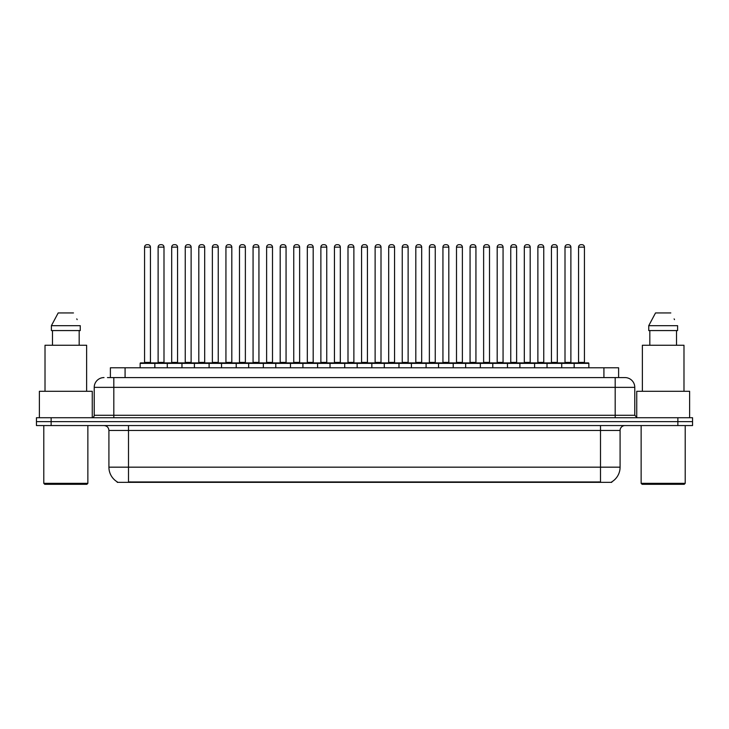 <?xml version="1.0" encoding="UTF-8"?>
<svg xmlns="http://www.w3.org/2000/svg" width="729" height="729" viewBox="0 0 729 729"><rect width="100%" height="100%" fill="white"/><g stroke="black" fill="none" stroke-linecap="round" stroke-linejoin="round"><path stroke-width="1.09" d="M110.389 377.576L110.389 367.781L618.611 367.781L618.611 377.576M611.759 481.869L611.759 482.352L117.241 482.352L117.241 481.869M117.387 481.96A17.141 17.141 0 0 1 108.913 467.171L128.495 467.171L128.495 481.96L600.505 481.96L600.505 467.171L620.087 467.171L620.087 430.456A4.893 4.893 0 0 1 624.981 425.554M108.913 467.171L108.913 430.456C108.621 427.476 106.99 425.845 104.019 425.554M611.613 481.96A17.141 17.141 0 0 0 620.087 467.171M692.55 425.554L692.55 421.635L36.45 421.635L36.45 425.554L51.139 425.554L51.139 421.635L36.45 421.635L36.45 417.726L51.139 417.726L51.139 421.635L692.55 421.635L692.55 425.554L51.139 425.554M107.673 377.576L624.981 377.576A9.796 9.796 0 0 1 634.777 387.363L634.777 415.275L637.219 417.726M107.445 377.576L113.815 377.576L113.815 387.363L94.223 387.363L94.223 415.275A2.451 2.451 0 0 1 91.781 417.726M104.019 377.576A9.796 9.796 0 0 0 94.223 387.363M692.55 417.726L692.55 421.635L692.55 417.726L51.139 417.726M634.777 387.363L615.185 387.363L615.185 377.576L624.981 377.576M574.16 367.781L574.16 363.37A0.492 0.492 0 0 1 574.643 362.887L588.358 362.887A0.492 0.492 0 0 1 588.85 363.37L140.15 363.37A0.492 0.492 0 0 1 140.642 362.887L154.357 362.887A0.492 0.492 0 0 1 154.84 363.37L154.84 367.781M150.438 247.14L144.561 247.14A2.451 2.451 0 0 1 147.012 244.689L147.987 244.689A2.451 2.451 0 0 1 150.438 247.14L150.438 362.395A0.492 0.492 0 0 0 150.921 362.887M144.561 247.14L144.561 362.395A0.492 0.492 0 0 1 144.069 362.887M140.15 363.37L140.15 367.781M168.408 363.37A0.492 0.492 0 0 0 167.916 362.887L154.202 362.887M158.12 247.14A2.451 2.451 0 0 1 160.571 244.689L161.546 244.689A2.451 2.451 0 0 1 163.998 247.14L158.12 247.14L158.12 362.395A0.492 0.492 0 0 1 157.637 362.887M163.998 247.14L163.998 362.395A0.492 0.492 0 0 0 164.49 362.887M140.642 362.887L154.357 362.887M147.012 244.689L147.987 244.689M167.278 367.781L167.278 363.37A0.492 0.492 0 0 1 167.77 362.887L181.475 362.887A0.492 0.492 0 0 1 181.968 363.37L181.968 367.781M177.557 247.14L171.689 247.14A2.451 2.451 0 0 1 174.131 244.689L175.115 244.689A2.451 2.451 0 0 1 177.557 247.14L177.557 362.395A0.492 0.492 0 0 0 178.049 362.887M171.689 247.14L171.689 362.395A0.492 0.492 0 0 1 171.197 362.887M194.406 367.781L194.406 363.37A0.492 0.492 0 0 1 194.889 362.887L208.603 362.887A0.492 0.492 0 0 1 209.095 363.37L209.095 367.781M204.685 247.14L198.807 247.14A2.451 2.451 0 0 1 201.259 244.689L202.234 244.689A2.451 2.451 0 0 1 204.685 247.14L204.685 362.395A0.492 0.492 0 0 0 205.177 362.887M198.807 247.14L198.807 362.395A0.492 0.492 0 0 1 198.324 362.887M221.525 367.781L221.525 363.37A0.492 0.492 0 0 1 222.017 362.887L235.731 362.887A0.492 0.492 0 0 1 236.214 363.37L236.214 367.781M225.935 247.14L225.935 362.395L231.813 362.395L231.813 247.14L225.935 247.14A2.451 2.451 0 0 1 228.387 244.689L229.362 244.689A2.451 2.451 0 0 1 231.813 247.14L231.813 362.395A0.492 0.492 0 0 0 232.305 362.887M225.935 362.395A0.492 0.492 0 0 1 225.443 362.887M248.653 367.781L248.653 363.37A0.492 0.492 0 0 1 249.145 362.887L262.85 362.887A0.492 0.492 0 0 1 263.342 363.37L263.342 367.781M252.571 362.887A0.492 0.492 0 0 0 253.063 362.395L253.063 247.14L253.063 362.395L258.941 362.395L258.941 247.14L253.063 247.14A2.451 2.451 0 0 1 255.505 244.689L256.49 244.689A2.451 2.451 0 0 1 258.941 247.14L258.941 362.395A0.492 0.492 0 0 0 259.424 362.887M195.527 363.37A0.492 0.492 0 0 0 195.044 362.887M181.33 362.887L208.603 362.887M185.248 247.14A2.451 2.451 0 0 1 187.699 244.689L188.674 244.689A2.451 2.451 0 0 1 191.126 247.14L185.248 247.14L185.248 362.395A0.492 0.492 0 0 1 184.756 362.887M191.126 247.14L191.126 362.395A0.492 0.492 0 0 0 191.609 362.887M222.655 363.37A0.492 0.492 0 0 0 222.163 362.887L208.458 362.887M212.376 247.14A2.451 2.451 0 0 1 214.818 244.689L215.802 244.689A2.451 2.451 0 0 1 218.244 247.14L212.376 247.14L212.376 362.395A0.492 0.492 0 0 1 211.884 362.887M218.244 247.14L218.244 362.395A0.492 0.492 0 0 0 218.736 362.887M249.783 363.37A0.492 0.492 0 0 0 249.291 362.887L235.585 362.887M239.495 247.14A2.451 2.451 0 0 1 241.946 244.689L242.93 244.689A2.451 2.451 0 0 1 245.372 247.14L239.495 247.14L239.495 362.395A0.492 0.492 0 0 1 239.012 362.887M245.372 247.14L245.372 362.395A0.492 0.492 0 0 0 245.864 362.887M86.879 484.311L44.77 484.311L43.795 483.336L87.863 483.336L86.879 484.311M43.795 425.554L43.795 483.336M87.863 425.554L87.863 483.336M92.264 417.671L92.264 391.282L39.384 391.282L39.384 417.726M86.633 391.282L86.633 345.254L45.016 345.254L45.016 391.282M79.179 330.565L79.179 345.254L79.179 330.565M51.404 325.672L58.183 312.941L51.404 325.672L51.404 330.565L80.254 330.565L80.254 325.672L51.404 325.672M77.156 319.621L76.773 318.892M52.479 330.565L52.479 345.254M73.474 312.941L58.183 312.941M684.23 484.311L642.121 484.311L641.137 483.336L685.205 483.336L684.23 484.311M641.137 425.554L641.137 483.336M685.205 425.554L685.205 483.336M689.616 417.726L689.616 391.282L636.736 391.282L636.736 417.671M683.984 391.282L683.984 345.254L642.367 345.254L642.367 391.282M648.746 325.672L655.526 312.941L648.746 325.672L648.746 330.565L677.596 330.565L677.596 325.672L648.746 325.672M674.498 319.621L674.115 318.892M649.821 330.565L649.821 345.254M676.521 345.254L676.521 330.565M670.817 312.941L655.526 312.941M275.781 367.781L275.781 363.37A0.492 0.492 0 0 1 276.273 362.887L289.978 362.887A0.492 0.492 0 0 1 290.47 363.37L290.47 367.781M286.06 247.14L280.182 247.14A2.451 2.451 0 0 1 282.633 244.689L283.617 244.689A2.451 2.451 0 0 1 286.06 247.14L286.06 362.395A0.492 0.492 0 0 0 286.552 362.887M280.182 247.14L280.182 362.395A0.492 0.492 0 0 1 279.699 362.887M302.909 367.781L302.909 363.37A0.492 0.492 0 0 1 303.392 362.887L317.106 362.887A0.492 0.492 0 0 1 317.598 363.37L317.598 367.781M306.818 362.887A0.492 0.492 0 0 0 307.31 362.395L307.31 247.14L307.31 362.395L313.188 362.395L313.188 247.14L307.31 247.14A2.451 2.451 0 0 1 309.761 244.689L310.736 244.689A2.451 2.451 0 0 1 313.188 247.14L313.188 362.395A0.492 0.492 0 0 0 313.68 362.887M330.027 367.781L330.027 363.37A0.492 0.492 0 0 1 330.519 362.887L344.234 362.887A0.492 0.492 0 0 1 344.717 363.37L344.717 367.781M340.315 247.14L334.438 247.14A2.451 2.451 0 0 1 336.889 244.689L337.864 244.689A2.451 2.451 0 0 1 340.315 247.14L340.315 362.395A0.492 0.492 0 0 0 340.798 362.887M334.438 247.14L334.438 362.395A0.492 0.492 0 0 1 333.946 362.887M276.902 363.37A0.492 0.492 0 0 0 276.419 362.887M262.704 362.887L289.978 362.887M266.623 247.14A2.451 2.451 0 0 1 269.074 244.689L270.049 244.689A2.451 2.451 0 0 1 272.5 247.14L266.623 247.14L266.623 362.395A0.492 0.492 0 0 1 266.131 362.887M272.5 247.14L272.5 362.395A0.492 0.492 0 0 0 272.992 362.887M304.029 363.37A0.492 0.492 0 0 0 303.537 362.887M289.832 362.887L317.106 362.887M293.751 247.14A2.451 2.451 0 0 1 296.193 244.689L297.177 244.689A2.451 2.451 0 0 1 299.628 247.14L293.751 247.14L293.751 362.395A0.492 0.492 0 0 1 293.258 362.887M299.628 247.14L299.628 362.395A0.492 0.492 0 0 0 300.111 362.887M331.157 363.37A0.492 0.492 0 0 0 330.665 362.887M316.96 362.887L344.234 362.887M320.878 247.14A2.451 2.451 0 0 1 323.321 244.689L324.305 244.689A2.451 2.451 0 0 1 326.747 247.14L320.878 247.14L320.878 362.395A0.492 0.492 0 0 1 320.386 362.887M326.747 247.14L326.747 362.395A0.492 0.492 0 0 0 327.239 362.887M357.155 367.781L357.155 363.37A0.492 0.492 0 0 1 357.647 362.887L371.353 362.887A0.492 0.492 0 0 1 371.845 363.37L371.845 367.781M367.434 247.14L361.566 247.14A2.451 2.451 0 0 1 364.008 244.689L364.992 244.689A2.451 2.451 0 0 1 367.434 247.14L367.434 362.395A0.492 0.492 0 0 0 367.926 362.887M361.566 247.14L361.566 362.395A0.492 0.492 0 0 1 361.074 362.887M384.283 367.781L384.283 363.37A0.492 0.492 0 0 1 384.766 362.887L398.481 362.887A0.492 0.492 0 0 1 398.973 363.37L398.973 367.781M388.202 362.887A0.492 0.492 0 0 0 388.685 362.395L388.685 247.14L388.685 362.395L394.562 362.395L394.562 247.14L388.685 247.14A2.451 2.451 0 0 1 391.136 244.689L392.111 244.689A2.451 2.451 0 0 1 394.562 247.14L394.562 362.395A0.492 0.492 0 0 0 395.054 362.887M411.402 367.781L411.402 363.37A0.492 0.492 0 0 1 411.894 362.887L425.608 362.887A0.492 0.492 0 0 1 426.091 363.37L426.091 367.781M415.32 362.887A0.492 0.492 0 0 0 415.812 362.395L415.812 247.14L415.812 362.395L421.69 362.395L421.69 247.14L415.812 247.14A2.451 2.451 0 0 1 418.264 244.689L419.239 244.689A2.451 2.451 0 0 1 421.69 247.14L421.69 362.395A0.492 0.492 0 0 0 422.182 362.887M438.53 367.781L438.53 363.37A0.492 0.492 0 0 1 439.022 362.887L452.727 362.887A0.492 0.492 0 0 1 453.219 363.37L453.219 367.781M442.448 362.887A0.492 0.492 0 0 0 442.94 362.395L442.94 247.14L442.94 362.395L448.818 362.395L448.818 247.14L442.94 247.14A2.451 2.451 0 0 1 445.383 244.689L446.367 244.689A2.451 2.451 0 0 1 448.818 247.14L448.818 362.395A0.492 0.492 0 0 0 449.301 362.887M465.658 367.781L465.658 363.37A0.492 0.492 0 0 1 466.15 362.887L479.855 362.887A0.492 0.492 0 0 1 480.347 363.37L480.347 367.781M470.059 247.14L470.059 362.395L475.937 362.395L475.937 247.14L470.059 247.14A2.451 2.451 0 0 1 472.51 244.689L473.495 244.689A2.451 2.451 0 0 1 475.937 247.14L475.937 362.395A0.492 0.492 0 0 0 476.429 362.887M470.059 362.395A0.492 0.492 0 0 1 469.576 362.887M358.285 363.37A0.492 0.492 0 0 0 357.793 362.887M344.079 362.887L371.353 362.887M347.997 247.14A2.451 2.451 0 0 1 350.449 244.689L351.424 244.689A2.451 2.451 0 0 1 353.875 247.14L347.997 247.14L347.997 362.395A0.492 0.492 0 0 1 347.514 362.887M353.875 247.14L353.875 362.395A0.492 0.492 0 0 0 354.367 362.887M385.404 363.37A0.492 0.492 0 0 0 384.921 362.887L371.207 362.887M375.125 247.14A2.451 2.451 0 0 1 377.576 244.689L378.551 244.689A2.451 2.451 0 0 1 381.003 247.14L375.125 247.14L375.125 362.395A0.492 0.492 0 0 1 374.633 362.887M381.003 247.14L381.003 362.395A0.492 0.492 0 0 0 381.486 362.887M412.532 363.37A0.492 0.492 0 0 0 412.04 362.887L398.335 362.887M402.253 247.14A2.451 2.451 0 0 1 404.695 244.689L405.679 244.689A2.451 2.451 0 0 1 408.122 247.14L402.253 247.14L402.253 362.395A0.492 0.492 0 0 1 401.761 362.887M408.122 247.14L408.122 362.395A0.492 0.492 0 0 0 408.614 362.887M439.66 363.37A0.492 0.492 0 0 0 439.168 362.887M425.463 362.887L452.727 362.887M429.372 247.14A2.451 2.451 0 0 1 431.823 244.689L432.807 244.689A2.451 2.451 0 0 1 435.249 247.14L429.372 247.14L429.372 362.395A0.492 0.492 0 0 1 428.889 362.887M435.249 247.14L435.249 362.395A0.492 0.492 0 0 0 435.742 362.887M466.779 363.37A0.492 0.492 0 0 0 466.296 362.887L452.581 362.887M456.5 247.14A2.451 2.451 0 0 1 458.951 244.689L459.926 244.689A2.451 2.451 0 0 1 462.377 247.14L456.5 247.14L456.5 362.395A0.492 0.492 0 0 1 456.008 362.887M462.377 247.14L462.377 362.395A0.492 0.492 0 0 0 462.869 362.887M492.786 367.781L492.786 363.37A0.492 0.492 0 0 1 493.269 362.887L506.983 362.887A0.492 0.492 0 0 1 507.475 363.37L507.475 367.781M497.187 247.14L497.187 362.395L503.065 362.395L503.065 247.14L497.187 247.14A2.451 2.451 0 0 1 499.638 244.689L500.613 244.689A2.451 2.451 0 0 1 503.065 247.14L503.065 362.395A0.492 0.492 0 0 0 503.557 362.887M497.187 362.395A0.492 0.492 0 0 1 496.695 362.887M519.905 367.781L519.905 363.37A0.492 0.492 0 0 1 520.397 362.887L534.111 362.887A0.492 0.492 0 0 1 534.594 363.37L534.594 367.781M530.193 247.14L524.315 247.14A2.451 2.451 0 0 1 526.766 244.689L527.741 244.689A2.451 2.451 0 0 1 530.193 247.14L530.193 362.395A0.492 0.492 0 0 0 530.676 362.887M524.315 247.14L524.315 362.395A0.492 0.492 0 0 1 523.823 362.887M547.032 367.781L547.032 363.37A0.492 0.492 0 0 1 547.525 362.887L561.23 362.887A0.492 0.492 0 0 1 561.722 363.37L561.722 367.781M557.311 247.14L551.443 247.14A2.451 2.451 0 0 1 553.885 244.689L554.869 244.689A2.451 2.451 0 0 1 557.311 247.14L557.311 362.395A0.492 0.492 0 0 0 557.803 362.887M551.443 247.14L551.443 362.395A0.492 0.492 0 0 1 550.951 362.887M584.439 247.14L578.562 247.14A2.451 2.451 0 0 1 581.013 244.689L581.988 244.689A2.451 2.451 0 0 1 584.439 247.14L584.439 362.395A0.492 0.492 0 0 0 584.931 362.887M578.562 247.14L578.562 362.395A0.492 0.492 0 0 1 578.079 362.887M588.85 363.37L588.85 367.781M493.907 363.37A0.492 0.492 0 0 0 493.415 362.887M479.709 362.887L506.983 362.887M483.628 247.14A2.451 2.451 0 0 1 486.07 244.689L487.054 244.689A2.451 2.451 0 0 1 489.505 247.14L483.628 247.14L483.628 362.395A0.492 0.492 0 0 1 483.136 362.887M489.505 247.14L489.505 362.395A0.492 0.492 0 0 0 489.988 362.887M521.035 363.37A0.492 0.492 0 0 0 520.542 362.887M506.837 362.887L534.111 362.887M510.756 247.14A2.451 2.451 0 0 1 513.198 244.689L514.182 244.689A2.451 2.451 0 0 1 516.624 247.14L510.756 247.14L510.756 362.395A0.492 0.492 0 0 1 510.264 362.887M516.624 247.14L516.624 362.395A0.492 0.492 0 0 0 517.116 362.887M548.162 363.37A0.492 0.492 0 0 0 547.67 362.887M533.956 362.887L561.23 362.887M537.874 247.14A2.451 2.451 0 0 1 540.326 244.689L541.301 244.689A2.451 2.451 0 0 1 543.752 247.14L537.874 247.14L537.874 362.395A0.492 0.492 0 0 1 537.391 362.887M543.752 247.14L543.752 362.395A0.492 0.492 0 0 0 544.244 362.887M575.281 363.37A0.492 0.492 0 0 0 574.798 362.887M561.084 362.887L588.358 362.887M565.002 247.14A2.451 2.451 0 0 1 567.454 244.689L568.429 244.689A2.451 2.451 0 0 1 570.88 247.14L565.002 247.14L565.002 362.395A0.492 0.492 0 0 1 564.51 362.887M570.88 247.14L570.88 362.395A0.492 0.492 0 0 0 571.363 362.887M167.77 362.887L181.475 362.887M174.131 244.689L175.115 244.689M201.259 244.689L202.234 244.689M222.017 362.887L235.731 362.887M228.387 244.689L229.362 244.689M249.145 362.887L262.85 362.887M255.505 244.689L256.49 244.689M282.633 244.689L283.617 244.689M309.761 244.689L310.736 244.689M336.889 244.689L337.864 244.689M364.008 244.689L364.992 244.689M384.766 362.887L398.481 362.887M391.136 244.689L392.111 244.689M411.894 362.887L425.608 362.887M418.264 244.689L419.239 244.689M445.383 244.689L446.367 244.689M466.15 362.887L479.855 362.887M472.51 244.689L473.495 244.689M499.638 244.689L500.613 244.689M526.766 244.689L527.741 244.689M553.885 244.689L554.869 244.689M581.013 244.689L581.988 244.689M598.545 482.352L598.545 481.869M130.455 482.352L130.455 481.869M125.078 377.576L125.078 367.781M603.922 377.576L603.922 367.781M600.505 425.554L600.505 430.456L108.913 430.456M620.087 430.456L600.505 430.456L600.505 467.171L128.495 467.171L128.495 425.554M677.861 425.554L677.861 417.726M113.815 417.726L113.815 415.275L634.777 415.275M94.223 415.275L113.815 415.275L113.815 387.363L615.185 387.363L615.185 417.726M144.561 362.395L150.438 362.395M158.12 362.395L163.998 362.395M171.689 362.395L177.557 362.395M198.807 362.395L204.685 362.395M185.248 362.395L191.126 362.395M212.376 362.395L218.244 362.395M239.495 362.395L245.372 362.395M280.182 362.395L286.06 362.395M334.438 362.395L340.315 362.395M266.623 362.395L272.5 362.395M293.751 362.395L299.628 362.395M320.878 362.395L326.747 362.395M361.566 362.395L367.434 362.395M347.997 362.395L353.875 362.395M375.125 362.395L381.003 362.395M402.253 362.395L408.122 362.395M429.372 362.395L435.249 362.395M456.5 362.395L462.377 362.395M524.315 362.395L530.193 362.395M551.443 362.395L557.311 362.395M578.562 362.395L584.439 362.395M483.628 362.395L489.505 362.395M510.756 362.395L516.624 362.395M537.874 362.395L543.752 362.395M565.002 362.395L570.88 362.395"/></g></svg>
